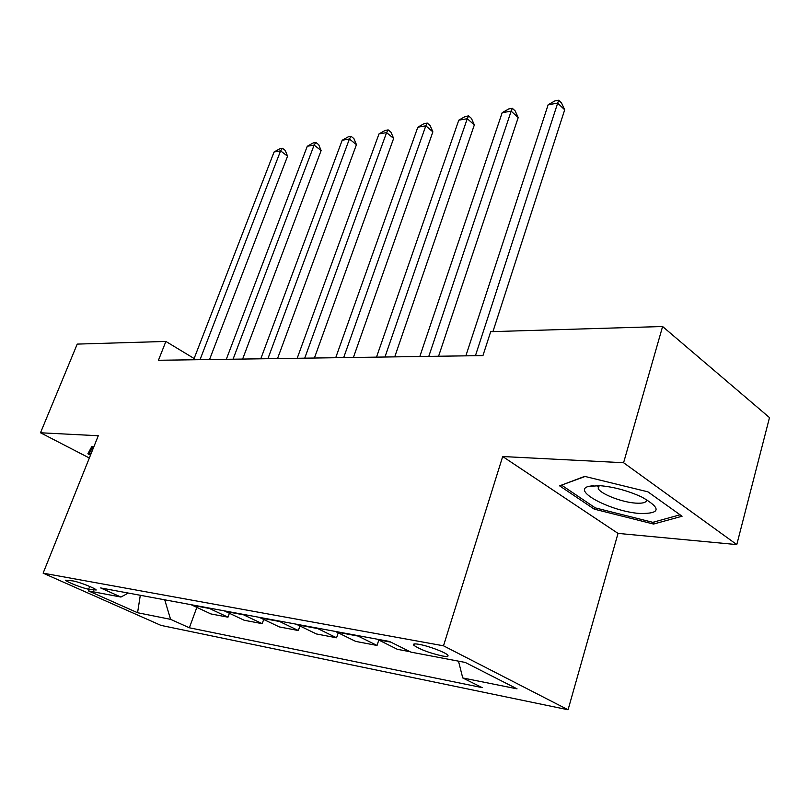 <?xml version="1.0" encoding="UTF-8"?>
<svg xmlns="http://www.w3.org/2000/svg" width="810" height="810" viewBox="0 0 810 810"><rect width="100%" height="100%" fill="white"/><g stroke="black" fill="none" stroke-linecap="round" stroke-linejoin="round"><path stroke-width="1.21" d="M419.205 644.365C414.366 643.525 412.563 643.839 413.819 645.276C419.793 649.377 429.209 652.921 442.068 655.928C447.11 656.829 448.963 656.525 447.647 655.017C445.227 652.273 428.298 645.924 419.205 644.365M736.786 544.593L623.589 462.733L502.686 456.526L618.02 533.395L736.786 544.593L769.5 417.606L662.6 326.511L490.698 331.675L482.942 355.6L158.436 360.278L165.878 341.435L77.223 344.098L40.5 432.773L89.343 458.004M618.02 533.395L568.063 709.762L160.977 625.391L43.122 573.156L443.495 645.803L568.063 709.762M88.634 589.235L96.208 590.004C95.793 588.465 79.177 581.944 73.062 580.932L65.65 580.193C66.076 581.742 82.478 588.181 88.634 589.235L89.728 586.45M164.724 599.815L170.586 619.346L189.368 627.78L482.163 687.619L462.743 677.95L458.5 661.152M170.586 619.346L137.568 612.724L88.401 590.875L120.933 597.051L128.304 593.062M462.743 677.95L517.053 688.844L465.244 662.438L410.903 652.121L389.529 641.469L100.653 587.938L120.933 597.051M623.589 462.733L662.6 326.511M502.686 456.526L443.495 645.803M43.122 573.156L98.283 435.74L40.5 432.773M194.117 358.506L165.878 341.435M189.368 627.78L196.82 607.429M191.089 604.695L210.883 613.929L227.985 617.179L229.372 613.312M410.154 651.746L397.315 649.306L376.984 639.141M356.724 635.394L377.035 645.459L378.776 640.123M377.035 645.459L355.701 641.409L335.431 631.446M316.335 627.902L336.565 637.784L338.205 632.883M336.565 637.784L316.426 633.957L296.247 624.186M278.225 620.845L298.353 630.534L299.902 626.019M298.353 630.534L279.318 626.92L259.251 617.331M242.21 614.172L262.217 623.67L263.675 619.508M262.217 623.67L244.185 620.247L224.248 610.841M208.109 607.854L227.985 617.179M140.302 595.289L137.568 612.724M93.838 446.806L91.945 446.29L87.875 453.792L90.487 455.149M647.929 491.842L584.668 476.371L559.609 485.848L594.236 509.136L653.559 524.05L682.081 516.233L647.929 491.842M597.78 486.405L598.752 487.083M654.136 521.964L653.559 524.05M594.712 507.495L594.236 509.136M209.537 359.539L287.56 156.178L280.584 150.862L200.029 359.68M274.074 151.986L279.855 148.746L282.457 148.291L280.584 150.862L274.074 151.986L193.631 359.772M282.457 148.291L285.242 150.417L287.56 156.178M242.625 359.063L321.125 150.559L314.118 145.091L233.057 359.205M307.274 146.266L313.166 142.955L315.91 142.479L314.118 145.091L307.274 146.266L226.314 359.296M315.91 142.479L318.705 144.666L321.125 150.559M277.536 358.557L356.44 144.656L349.404 139.006L267.908 358.698M342.195 140.251L348.219 136.86L351.105 136.353L349.404 139.006L342.195 140.251L260.779 358.8M351.105 136.353L353.909 138.611L356.44 144.656M314.401 358.03L393.64 138.429L386.583 132.607L304.722 358.172M378.989 133.913L385.135 130.43L388.172 129.904L386.583 132.607L378.989 133.913L297.189 358.273M388.172 129.904L390.987 132.232L393.64 138.429M353.403 357.463L432.874 131.868L425.817 125.844L343.673 357.605M417.798 127.231L424.075 123.657L427.285 123.1L425.817 125.844L417.798 127.231L335.704 357.726M427.285 123.1L430.11 125.509L432.874 131.868M90.872 454.197L89.323 453.397L93.049 446.593M92.158 446.35L89.323 453.397M640.082 513.5C660.849 513.722 661.405 508.224 641.753 497.016C627.851 490.688 613.909 486.901 599.937 485.666L588.495 486.415C571.414 490.85 611.894 511.788 640.082 513.5M598.317 485.575L598.276 488.744C601.395 494.313 622.141 502.281 635.627 503.121C643.262 503.587 646.917 502.392 646.593 499.547M561.856 484.998L585.093 476.472M680.056 514.795L652.819 522.328L595.299 507.89L561.765 485.281M394.723 356.866L474.336 124.922L467.269 118.705L384.963 357.007M458.794 120.163L465.213 116.498L468.605 115.911L467.269 118.705L458.794 120.163L376.508 357.129M468.605 115.911L471.43 118.402L474.336 124.922M438.575 356.238L518.208 117.582L511.15 111.152L428.794 356.38M502.17 112.691L508.741 108.925L512.335 108.307L511.15 111.152L502.17 112.691L419.813 356.511M512.335 108.307L515.15 110.879L518.208 117.582M492.946 331.604L564.702 109.806L557.675 103.133L475.429 355.701M548.147 104.773L554.87 100.906L558.677 100.237L557.675 103.133L548.147 104.773L465.861 355.843M558.677 100.237L561.482 102.91L564.702 109.806M209.203 608.431L192.173 605.272M243.304 614.77L225.342 611.428M279.328 621.452L260.344 617.929M317.449 628.53L297.351 624.793M357.838 636.022L336.545 632.073M390.926 642.158L378.098 639.779M94.446 588.708L93.869 590.217M414.244 643.95L413.819 645.276M599.177 485.615L598.276 488.744M593.467 485.615L588.495 486.415"/></g></svg>
